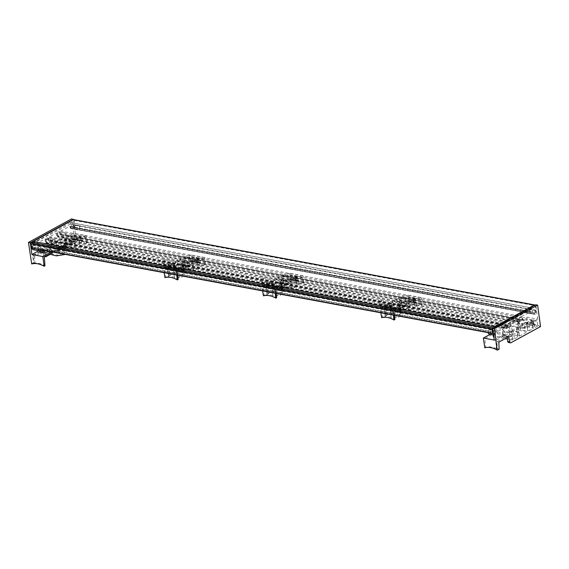 <?xml version="1.0" encoding="UTF-8"?>
<svg xmlns="http://www.w3.org/2000/svg" width="569" height="569" viewBox="0 0 569 569"><rect width="100%" height="100%" fill="white"/><g stroke="black" fill="none" stroke-linecap="round" stroke-linejoin="round"><path stroke-width="0.43" stroke-dasharray="2.85 2.13" d="M73.621 219.613A1.216 0.775 100.5 0 1 74.183 220.388L74.859 225.352A3.656 2.333 100.5 0 1 74.176 228.795L73.643 228.681L73.508 227.714L534.618 313.042L534.753 314.01L535.28 314.124A3.656 2.333 100.5 0 0 535.97 310.681L535.294 305.717A1.216 0.775 100.5 0 0 535.066 305.155M494.169 327.488A0.647 0.413 100.5 0 0 494.674 327.972L531.403 307.921A0.832 0.526 100.5 0 1 531.588 309.465L493.444 328.846L493.117 328.057M494.674 327.972L33.564 242.643L70.293 222.593L531.403 307.921M70.293 222.593A0.832 0.526 100.5 0 1 70.478 224.136L531.588 309.465M70.478 224.136L32.333 243.518L493.444 328.846M31.9 242.437L32.333 243.518M493.074 333.512L32.17 248.077A0.811 0.519 100.5 0 0 32.604 247.038L32.54 246.59L493.65 331.919L493.707 332.367A0.811 0.519 100.5 0 1 493.33 333.377M47.924 238.269L509.035 323.597A2.034 1.294 100.5 0 1 509.931 325.859L48.82 240.531A2.034 1.294 100.5 0 0 47.924 238.269A2.034 1.294 100.5 0 0 46.445 239.449A2.034 1.294 100.5 0 0 46.53 241.782L45.776 243.091A3.656 2.333 100.5 0 1 45.378 239.329L45.15 238.944L33.187 245.019A1.216 0.775 100.5 0 0 32.54 246.59M33.187 245.019L494.29 330.347A1.216 0.775 100.5 0 0 493.65 331.919M494.29 330.347L506.261 324.273L506.488 324.657A3.656 2.333 100.5 0 0 506.887 328.42L507.64 327.111L46.53 241.782M509.035 323.597A2.034 1.294 100.5 0 0 507.555 324.778A2.034 1.294 100.5 0 0 507.64 327.111M509.931 325.859L510.521 326.613L510.912 326.222A3.656 2.333 100.5 0 0 510.379 322.68L510.493 322.118L517.961 318.327A3.656 2.333 100.5 0 0 518.331 322.168L519.084 320.866L57.974 235.538L57.754 236.54L518.864 321.869M48.82 240.531L49.411 241.284L49.802 240.893A3.656 2.333 100.5 0 0 49.268 237.351L510.379 322.68M517.961 318.327L56.85 232.998L49.382 236.789L49.268 237.351M56.85 232.998A3.656 2.333 100.5 0 0 57.22 236.839L57.754 236.54M57.974 235.538A2.034 1.294 100.5 0 1 57.889 233.205A2.034 1.294 100.5 0 1 59.368 232.017A2.034 1.294 100.5 0 1 60.264 234.286L521.375 319.614A2.034 1.294 100.5 0 0 520.479 317.346A2.034 1.294 100.5 0 0 518.999 318.533A2.034 1.294 100.5 0 0 519.084 320.866M521.375 319.614L521.965 320.368L522.356 319.97A3.656 2.333 100.5 0 0 521.78 316.385L531.026 311.684L531.275 311.983A3.656 2.333 100.5 0 0 531.311 313.37L531.887 313.377L532.307 312.331L71.196 227.003L70.776 228.048L531.887 313.377M60.264 234.286L60.855 235.04L61.246 234.641A3.656 2.333 100.5 0 0 60.67 231.057L521.78 316.385M60.67 231.057L69.916 226.355L531.026 311.684M70.776 228.048L70.2 228.034A3.656 2.333 100.5 0 1 70.165 226.654L69.916 226.355M73.508 227.714A2.034 1.294 100.5 0 0 72.889 224.634A2.034 1.294 100.5 0 0 71.196 227.003M534.618 313.042A2.034 1.294 100.5 0 0 533.999 309.963A2.034 1.294 100.5 0 0 532.307 312.331M57.149 250.552L63.33 249.727L66.374 252.152L65.527 248.12L59.041 246.918L56.665 247.01L57.149 250.552L65.563 245.964L73.984 247.671L79.66 246.754L81.666 243.802L78.629 241.37L72.441 242.202L75.449 240.559A24.375 16.679 61.4 0 1 86.303 243.127L87.135 242.671A24.375 16.679 -118.6 0 0 74.824 240.395L71.573 218.873M65.527 248.12L64.902 243.532A8.122 2.881 -7.8 0 0 58.415 242.33L59.041 246.918M57.106 252.885L60.101 252.152L59.517 247.856A8.122 2.881 -7.8 0 0 65.236 244.734L65.89 248.66M56.054 248.361L49.574 247.159A8.122 2.881 -7.8 0 0 56.054 248.361L56.665 252.807M49.574 247.159L50.2 251.747L49.788 250.872L50.193 253.781L49.788 250.872M65.236 244.734L63.749 244.457A6.572 2.333 172.2 0 1 58.024 247.586L58.614 251.875C54.46 252.728 52.028 252.28 51.31 250.531L50.719 246.235A6.572 2.333 172.2 0 1 51.039 245.353L54.197 243.632L55.285 251.576L61.459 250.182L64.802 252.124L58.593 255.268L51.772 253.909L55.285 251.576M54.197 243.632A6.572 2.333 172.2 0 1 56.445 243.105L57.035 247.401L56.068 247.216L56.665 247.01M63.749 244.457L64.34 248.745C63.714 247.664 61.281 247.216 57.035 247.401M51.039 245.353L52.128 253.297M73.97 235.879C77.22 236.071 79.383 236.469 80.457 237.081L73.97 235.879L74.34 238.567L71.957 238.66L72.441 242.202M80.457 237.081L80.826 239.769L74.34 238.567M71.367 240.118L64.88 238.916C65.997 239.812 68.159 240.21 71.367 240.118L71.979 244.599L75.4 243.802L74.845 239.769C78.145 239.208 80.108 238.553 80.727 237.806L80.826 239.769M64.88 238.916L65.563 246.007M65.563 245.964L65.086 242.522M74.845 239.769L73.358 239.492C77.064 239.008 79.027 238.354 79.24 237.529L79.632 240.395C79.006 239.314 76.573 238.866 72.327 239.044L71.936 236.178L69.638 236.355L70.577 243.219L76.751 241.832L80.094 243.774L73.885 246.918L67.071 245.552L70.577 243.219M73.358 239.492L73.906 243.525C69.752 244.378 67.32 243.93 66.601 242.181L65.641 241.996L65.086 237.963A81.253 51.793 100.5 0 0 60.94 239.947L55.478 242.927L56.068 247.216M69.638 236.355A81.253 51.793 100.5 0 0 66.395 237.444L66.054 238.141L67.071 245.552M66.395 237.444L67.419 244.947M44.005 266.221L44.837 265.766C41.181 263.568 37.582 262.7 34.026 263.177L33.429 254.969L49.759 246.05L50.342 250.346L49.78 250.773M31.7 263.945L33.415 263.006L32.796 255.901L42.647 250.524L43.024 251.669M31.387 263.881L33.109 262.949M53.166 252.159L71.836 241.96A81.253 51.793 100.5 0 1 85.62 237.273L86.424 243.155L87.135 242.671M45.762 256.768L45.122 256.612L74.824 240.395M43.166 252.714L43.564 255.616A1.622 1.038 100.5 0 0 44.311 256.647A1.622 1.038 100.5 0 0 44.809 256.555L74.518 240.338M85.62 237.273L74.724 235.253L75.449 240.559M74.724 235.253A81.253 51.793 100.5 0 0 70.969 236L71.36 238.866L71.957 238.66M34.026 263.177L34.929 262.686L34.645 256.242L41.43 252.536M44.951 252.6L45.413 255.958A1.622 1.038 100.5 0 0 45.506 256.342M65.072 242.422L65.641 241.996M40.235 252.06A5.036 1.785 -7.8 0 0 40.022 252.7A5.036 1.785 -7.8 0 0 41.786 253.781A5.036 1.785 -7.8 0 0 47.227 253.369A5.036 1.785 -7.8 0 0 50.001 251.334A5.036 1.785 -7.8 0 0 48.237 250.26A5.036 1.785 -7.8 0 0 43.785 250.424M59.517 247.856L58.024 247.586M64.902 243.532L58.415 242.33M44.325 256.982L33.429 254.969M50.719 246.235L49.759 246.05M56.445 243.105L55.478 242.927M71.979 244.599L65.492 243.397M75.4 243.802L73.906 243.525M66.054 238.141L65.086 237.963M72.327 239.044L71.36 238.866M81.118 240.673L79.632 240.403L80.094 243.774M80.727 237.806L79.24 237.529M71.936 236.178L70.969 236M87.256 242.7L86.289 235.609L75.392 233.596A81.253 51.793 100.5 0 0 60.776 238.745L38.77 250.758M86.289 235.609A81.253 51.793 100.5 0 0 71.673 240.758L60.776 238.745M41.317 249.962A5.036 1.785 172.2 0 1 48.073 249.051A5.036 1.785 172.2 0 1 49.837 250.132A5.036 1.785 172.2 0 1 48.92 251.37M71.673 240.758L51.395 251.832M75.392 233.596L73.472 219.606M56.687 252.949L50.2 251.747M60.101 252.152L58.614 251.875M51.772 253.909L51.31 250.531L50.342 250.346M65.826 249.023L64.34 248.753L64.802 252.124M73.309 225.751A2.191 1.401 100.5 0 0 72.306 224.357A2.191 1.401 100.5 0 0 70.528 226.263A2.191 1.401 100.5 0 0 71.509 228.674A2.191 1.401 100.5 0 0 73.309 225.751M59.788 233.134A2.191 1.401 100.5 0 0 58.778 231.747A2.191 1.401 100.5 0 0 57.007 233.646A2.191 1.401 100.5 0 0 57.981 236.057A2.191 1.401 100.5 0 0 59.788 233.134M48.344 239.385A2.191 1.401 100.5 0 0 47.334 237.991A2.191 1.401 100.5 0 0 45.563 239.898A2.191 1.401 100.5 0 0 46.537 242.309A2.191 1.401 100.5 0 0 48.344 239.385M33.009 249.691A2.191 1.401 100.5 0 0 34.816 246.768A2.191 1.401 100.5 0 0 33.813 245.374A2.191 1.401 100.5 0 0 31.999 248.24M34.929 262.686L33.415 263.006M34.645 256.242L32.796 255.901M40.634 249.841A2.191 1.401 100.5 0 0 40.975 247.906A2.191 1.401 100.5 0 0 39.965 246.519A2.191 1.401 100.5 0 0 38.151 249.378M54.496 240.523A2.191 1.401 100.5 0 0 53.493 239.129A2.191 1.401 100.5 0 0 51.715 241.036A2.191 1.401 100.5 0 0 52.697 243.447A2.191 1.401 100.5 0 0 54.496 240.523M65.94 234.272A2.191 1.401 100.5 0 0 64.937 232.885A2.191 1.401 100.5 0 0 63.159 234.784A2.191 1.401 100.5 0 0 64.141 237.202A2.191 1.401 100.5 0 0 65.94 234.272M79.468 226.889A2.191 1.401 100.5 0 0 78.458 225.502A2.191 1.401 100.5 0 0 76.687 227.401A2.191 1.401 100.5 0 0 77.661 229.812A2.191 1.401 100.5 0 0 79.468 226.889M279.614 282.708A8.122 2.881 -7.8 0 1 281.605 283.632L282.231 288.22L281.94 284.834A8.122 2.881 -7.8 0 1 276.221 287.957L274.727 287.686L275.318 291.975C271.164 292.829 268.732 292.381 268.013 290.631L267.423 286.335A6.572 2.333 -7.8 0 1 273.148 283.206L271.662 282.935L272.245 287.224L275.745 287.018L275.119 282.43A8.122 2.881 -7.8 0 1 278.632 282.523L279.621 289.749L284.543 287.061A8.122 2.881 -7.8 0 0 285.019 287.16A8.122 2.881 -7.8 0 0 285.531 287.245L284.55 280.076A81.253 51.793 100.5 0 0 282.757 280.994L279.614 282.708L280.609 289.934A8.122 2.881 -7.8 0 0 280.133 289.834A8.122 2.881 -7.8 0 0 279.621 289.749M272.757 288.462L266.271 287.26A8.122 2.881 -7.8 0 0 266.577 287.509L267.594 294.97L266.975 294.458L271.513 291.57L280.133 289.834L283.07 292.246L280.183 295.567L272.964 295.965L271.939 288.497A8.122 2.881 -7.8 0 0 272.757 288.462L273.39 293.049L276.804 292.253L275.318 291.975M266.271 287.26L266.975 294.458M271.662 282.935A8.122 2.881 -7.8 0 0 265.936 286.058L266.491 290.972M273.148 283.206L273.739 287.501L272.245 287.224M274.727 287.686A6.572 2.333 -7.8 0 0 278.917 286.371A6.572 2.333 -7.8 0 0 280.453 284.557L281.036 288.846C280.417 287.765 277.985 287.317 273.739 287.501M280.026 294.429L281.499 292.224C281.292 287.743 267.857 292.416 268.476 294.009C270.503 295.56 274.35 295.702 280.026 294.429M276.221 287.957L276.804 292.253M303.007 283.227L302.324 277.373L296.534 276.299A81.253 51.793 100.5 0 0 295.204 276.52L295.901 281.584A8.122 2.881 -7.8 0 0 295.425 281.484L298.369 283.903L293.931 287.58L285.019 287.16L282.267 286.107L286.812 283.22L295.425 281.484A8.122 2.881 -7.8 0 0 294.913 281.399L296.677 280.802A24.375 16.679 61.4 0 1 303.007 283.227L303.839 282.772A24.375 16.679 -118.6 0 0 291.527 280.496L290.432 273.39A81.253 51.793 100.5 0 0 275.816 278.533L264.194 284.884A1.622 1.038 100.5 0 1 263.689 284.977A1.622 1.038 100.5 0 1 262.942 283.945L262.622 281.605A2.112 1.344 100.5 0 0 263.347 279.393A2.112 1.344 100.5 0 0 262.359 277.864A2.112 1.344 100.5 0 0 260.652 279.699A2.112 1.344 100.5 0 0 261.591 282.018A2.112 1.344 100.5 0 0 261.847 282.032L262.643 290.923M295.204 276.52L297.16 277.181L297.523 279.87L291.043 278.668L287.537 278.874L287.146 276.001C283.831 276.25 281.875 276.904 281.264 277.971L282.196 283.497L281.584 279.016L283.561 279.891L284.543 287.061M284.55 280.076L288.07 280.218L288.682 284.699L292.103 283.903L291.548 279.87C294.849 279.308 296.812 278.654 297.431 277.907L297.523 279.87M297.16 277.181L290.674 275.979L291.043 278.668M290.674 275.979L294.223 276.335L294.913 281.399M291.548 279.87L290.062 279.592C293.768 279.109 295.731 278.454 295.944 277.629L296.335 280.503L294.066 279.343L287.537 278.874M290.062 279.592L290.61 283.625C286.456 284.479 284.023 284.031 283.305 282.281L283.767 285.659M289.031 279.151L288.639 276.278C284.913 276.449 282.949 277.11 282.757 278.241L283.305 282.281M294.429 282.025C288.689 282.43 285.133 283.647 283.775 285.659C283.582 287.238 297.779 288.134 296.798 283.874L294.429 282.025M275.745 298.113L276.577 297.658A24.375 16.679 -118.6 0 0 272.964 295.965M263.44 295.837L264.272 295.382L262.978 286.84L275.979 279.742A81.253 51.793 100.5 0 1 289.763 275.047L290.574 280.93L291.406 280.474M263.312 295.809L264.144 295.354M296.534 276.299L297.167 280.894L296.677 280.802A24.375 16.679 61.4 0 0 290.695 280.951L291.527 280.496M303.128 283.255L303.839 282.772M269.713 285.197L269.393 282.857L275.183 283.931L275.503 286.271L269.713 285.197A1.622 1.038 100.5 0 0 270.46 286.228A1.622 1.038 100.5 0 0 270.965 286.136L273.483 284.756L272.501 284.578L269.976 285.951A1.622 1.038 100.5 0 1 269.478 286.043A1.622 1.038 100.5 0 1 268.732 285.019L268.412 282.672L262.622 281.605M267.594 294.97A24.375 16.679 -118.6 0 0 264.272 295.382M266.577 287.509L262.978 286.84M276.121 293.412L275.538 289.166L271.939 288.497M288.07 280.218L281.584 279.016M288.682 284.699L282.196 283.497M292.103 283.903L290.61 283.625M283.305 282.274L281.819 281.996M282.757 278.241L281.264 277.971M297.822 280.773L296.335 280.503M297.431 277.907L295.944 277.629M288.639 276.278L287.146 276.001M303.96 282.8L302.993 275.709A81.253 51.793 100.5 0 0 288.376 280.858L275.816 278.533M302.993 275.709L290.432 273.39M289.763 275.047L295.553 276.114A81.253 51.793 100.5 0 0 294.223 276.335M283.561 279.891A81.253 51.793 100.5 0 0 281.769 280.809L275.979 279.742M302.324 277.373A81.253 51.793 100.5 0 0 288.54 282.068L282.757 280.994M269.393 282.857A2.112 1.344 100.5 0 0 269.898 282.06L268.909 281.875A2.112 1.344 100.5 0 1 268.412 282.672M275.183 283.931A2.112 1.344 100.5 0 0 275.908 281.712A2.112 1.344 100.5 0 0 274.919 280.19A2.112 1.344 100.5 0 0 273.212 282.025A2.112 1.344 100.5 0 0 274.151 284.344A2.112 1.344 100.5 0 0 274.4 284.358L261.847 282.032M274.4 284.358L274.927 288.199L262.373 285.88M274.927 288.199L261.982 286.093M274.543 288.412L275.204 293.241M295.553 276.114L296.179 280.709M288.376 280.858L276.747 287.21L270.965 286.136M275.503 286.271A1.622 1.038 100.5 0 0 276.25 287.302A1.622 1.038 100.5 0 0 276.747 287.21M275.538 289.166L288.54 282.068M272.501 284.578L268.909 281.875M273.483 284.756L269.898 282.06M280.609 289.934L285.531 287.245M278.632 282.523L281.769 280.809M295.901 281.584L297.167 280.894M281.605 283.632L275.119 282.43M267.423 286.335L265.936 286.058M281.94 284.834L280.453 284.557M273.39 293.049L266.904 291.847M268.476 294.009L268.013 290.631L266.527 290.346M282.53 289.123L281.043 288.853L281.506 292.224M282.231 288.22L275.745 287.018M397.816 304.579A8.122 2.881 -7.8 0 1 399.808 305.503L400.434 310.091L400.142 306.712A8.122 2.881 -7.8 0 1 394.424 309.835L392.93 309.557L393.52 313.846C389.367 314.7 386.927 314.252 386.216 312.502L385.626 308.206A6.572 2.333 -7.8 0 1 391.351 305.084L389.857 304.806L390.448 309.095L393.947 308.896L393.321 304.308A8.122 2.881 -7.8 0 1 396.835 304.401L397.823 311.627L402.745 308.939A8.122 2.881 -7.8 0 0 403.222 309.038A8.122 2.881 -7.8 0 0 403.734 309.116L402.752 301.947A81.253 51.793 100.5 0 0 400.953 302.864L397.816 304.579L398.805 311.805A8.122 2.881 -7.8 0 0 398.336 311.705A8.122 2.881 -7.8 0 0 397.823 311.627M390.96 310.333L384.473 309.131A8.122 2.881 -7.8 0 0 384.772 309.38L385.796 316.848L385.177 316.328L389.715 313.441L398.336 311.705L401.273 314.124L398.385 317.438L391.166 317.836L390.142 310.375A8.122 2.881 -7.8 0 0 390.96 310.333L391.593 314.92L395.007 314.124L393.52 313.846M384.473 309.131L385.17 316.328M389.857 304.806A8.122 2.881 -7.8 0 0 384.139 307.929L384.694 312.843M391.351 305.084L391.934 309.372L390.448 309.095M392.93 309.557A6.572 2.333 -7.8 0 0 397.119 308.242A6.572 2.333 -7.8 0 0 398.656 306.435L399.239 310.717C398.62 309.643 396.18 309.195 391.934 309.372M398.229 316.307L399.701 314.095C399.495 309.614 386.059 314.287 386.678 315.88C388.705 317.431 392.553 317.573 398.229 316.307M394.424 309.835L395.007 314.124M421.202 305.105L420.527 299.244L414.737 298.17A81.253 51.793 100.5 0 0 413.407 298.391L414.104 303.455A8.122 2.881 -7.8 0 0 413.627 303.355L416.572 305.773L412.134 309.458L403.222 309.038L400.469 307.978L405.014 305.091L413.627 303.355A8.122 2.881 -7.8 0 0 413.115 303.27L414.872 302.672A24.375 16.679 61.4 0 1 421.202 305.105L422.034 304.65A24.375 16.679 -118.6 0 0 409.73 302.374L408.634 295.261A81.253 51.793 100.5 0 0 394.018 300.411L382.396 306.755A1.622 1.038 100.5 0 1 381.891 306.847A1.622 1.038 100.5 0 1 381.145 305.816L380.825 303.476A2.112 1.344 100.5 0 0 381.55 301.264A2.112 1.344 100.5 0 0 380.561 299.742A2.112 1.344 100.5 0 0 378.854 301.57A2.112 1.344 100.5 0 0 379.793 303.896A2.112 1.344 100.5 0 0 380.042 303.903L380.846 312.794M413.407 298.391L415.363 299.052L415.726 301.741L409.239 300.546L405.74 300.745L405.348 297.872C402.034 298.12 400.078 298.782 399.466 299.842L400.398 305.368L399.787 300.887L401.764 301.762L402.745 308.939M402.752 301.947L406.273 302.089L406.885 306.57L410.306 305.773L409.751 301.741C413.051 301.179 415.007 300.524 415.633 299.778L415.726 301.741M415.363 299.052L408.876 297.857L409.239 300.546M408.876 297.857L412.425 298.206L413.115 303.27M409.751 301.741L408.265 301.47C411.97 300.98 413.933 300.325 414.14 299.5L414.538 302.374L412.269 301.221L405.74 300.745M408.265 301.47L408.812 305.496C404.659 306.35 402.226 305.902 401.508 304.152L401.97 307.53C401.785 309.109 415.982 310.005 415 305.745L412.632 303.896C406.885 304.308 403.336 305.517 401.97 307.53M407.233 301.022L406.835 298.149C403.115 298.327 401.152 298.981 400.96 300.119L401.508 304.152M393.947 319.984L394.779 319.529A24.375 16.679 -118.6 0 0 391.166 317.836M381.643 317.708L382.475 317.253L381.18 308.711L394.182 301.613A81.253 51.793 100.5 0 1 407.966 296.918L408.77 302.8L409.602 302.345M381.514 317.687L382.347 317.232M414.737 298.17L415.37 302.765L414.872 302.672A24.375 16.679 61.4 0 0 408.898 302.822L409.73 302.374M421.33 305.126L422.034 304.65M387.916 307.075L387.596 304.728L393.385 305.802L393.705 308.142L387.916 307.075A1.622 1.038 100.5 0 0 388.663 308.099A1.622 1.038 100.5 0 0 389.168 308.007L391.685 306.634L390.704 306.449L388.179 307.829A1.622 1.038 100.5 0 1 387.681 307.921A1.622 1.038 100.5 0 1 386.934 306.89L386.614 304.55L380.825 303.476M385.796 316.848A24.375 16.679 -118.6 0 0 382.475 317.253M384.772 309.38L381.18 308.711M394.317 315.29L393.741 311.037L390.142 310.375M406.273 302.089L399.787 300.887M406.885 306.57L400.398 305.368M410.306 305.773L408.812 305.496M401.508 304.145L400.021 303.867M400.96 300.119L399.466 299.842M416.024 302.651L414.538 302.374M415.633 299.778L414.14 299.5M406.835 298.149L405.348 297.872M422.162 304.671L421.195 297.587A81.253 51.793 100.5 0 0 406.579 302.736L394.018 300.411M421.195 297.587L408.634 295.261M407.966 296.918L413.755 297.992A81.253 51.793 100.5 0 0 412.425 298.206M401.764 301.762A81.253 51.793 100.5 0 0 399.971 302.687L394.182 301.613M420.527 299.244A81.253 51.793 100.5 0 0 406.743 303.938L400.953 302.864M387.596 304.728A2.112 1.344 100.5 0 0 388.094 303.931L387.112 303.746A2.112 1.344 100.5 0 1 386.614 304.55M393.385 305.802A2.112 1.344 100.5 0 0 394.111 303.59A2.112 1.344 100.5 0 0 393.122 302.061A2.112 1.344 100.5 0 0 391.415 303.896A2.112 1.344 100.5 0 0 392.354 306.222A2.112 1.344 100.5 0 0 392.603 306.229L380.042 303.903M392.603 306.229L393.129 310.077L380.576 307.751M393.129 310.077L380.184 307.964M392.738 310.29L393.399 315.119M413.755 297.992L414.381 302.58M406.579 302.736L394.95 309.081L389.168 308.007M393.705 308.142A1.622 1.038 100.5 0 0 394.452 309.173A1.622 1.038 100.5 0 0 394.95 309.081M393.741 311.037L406.743 303.938M390.704 306.449L387.112 303.746M391.685 306.634L388.094 303.931M398.805 311.805L403.734 309.116M396.835 304.401L399.971 302.687M414.104 303.455L415.37 302.765M399.808 305.503L393.321 304.308M385.626 308.206L384.139 307.929M400.142 306.712L398.656 306.435M391.593 314.92L385.106 313.718M386.678 315.88L386.216 312.502L384.722 312.217M400.732 311.001L399.239 310.724L399.701 314.095M400.434 310.091L393.947 308.896M181.113 264.478A8.122 2.881 -7.8 0 1 183.104 265.403L183.73 269.991L183.438 266.605A8.122 2.881 -7.8 0 1 177.72 269.734L176.226 269.457L176.817 273.746C172.663 274.599 170.231 274.151 169.512 272.402L168.922 268.106A6.572 2.333 -7.8 0 1 174.647 264.983L173.154 264.706L173.744 268.995L177.244 268.796L176.618 264.201A8.122 2.881 -7.8 0 1 180.131 264.293L181.12 271.52L186.042 268.831A8.122 2.881 -7.8 0 0 186.518 268.938A8.122 2.881 -7.8 0 0 187.03 269.016L186.049 261.847A81.253 51.793 100.5 0 0 184.256 262.764L181.113 264.478L182.108 271.705A8.122 2.881 -7.8 0 0 181.632 271.605A8.122 2.881 -7.8 0 0 181.12 271.52M174.256 270.232L167.77 269.03A8.122 2.881 -7.8 0 0 168.075 269.279L169.093 276.747L168.474 276.228L173.012 273.34L181.632 271.605L184.569 274.023L181.682 277.338L174.463 277.736L173.438 270.268A8.122 2.881 -7.8 0 0 174.256 270.232L174.889 274.82L178.303 274.023L176.817 273.746M167.77 269.03L168.474 276.228M173.154 264.706A8.122 2.881 -7.8 0 0 167.435 267.828L167.99 272.743M174.647 264.983L175.231 269.272L173.744 268.995M176.226 269.457A6.572 2.333 -7.8 0 0 180.416 268.141A6.572 2.333 -7.8 0 0 181.952 266.335L182.535 270.616C181.916 269.542 179.484 269.094 175.231 269.272M181.525 276.2L182.998 273.995C182.791 269.514 169.356 274.187 169.975 275.78C172.002 277.331 175.849 277.473 181.525 276.2M177.72 269.734L178.303 274.023M204.499 265.005L203.823 259.144L198.033 258.07A81.253 51.793 100.5 0 0 196.703 258.29L197.4 263.355A8.122 2.881 -7.8 0 0 196.924 263.255L199.868 265.673L195.43 269.357L186.518 268.938L183.766 267.878L188.311 264.99L196.924 263.255A8.122 2.881 -7.8 0 0 196.412 263.17L198.168 262.572A24.375 16.679 61.4 0 1 204.499 265.005L205.331 264.549A24.375 16.679 -118.6 0 0 193.026 262.266L191.931 255.161A81.253 51.793 100.5 0 0 177.315 260.31L165.693 266.655A1.622 1.038 100.5 0 1 165.188 266.747A1.622 1.038 100.5 0 1 164.441 265.716L164.121 263.376A2.112 1.344 100.5 0 0 164.846 261.164A2.112 1.344 100.5 0 0 163.858 259.642A2.112 1.344 100.5 0 0 162.151 261.47A2.112 1.344 100.5 0 0 163.09 263.796A2.112 1.344 100.5 0 0 163.339 263.803L164.142 272.693M196.703 258.29L198.659 258.952L199.022 261.64L192.535 260.438L189.036 260.645L188.645 257.771C185.33 258.02 183.374 258.675 182.763 259.741L183.695 265.268L183.083 260.787L185.06 261.662L186.042 268.831M186.049 261.847L189.569 261.989L190.181 266.47L193.602 265.673L193.047 261.64C196.348 261.079 198.304 260.424 198.93 259.677L199.022 261.64M198.659 258.952L192.173 257.757L192.535 260.438M192.173 257.757L195.722 258.106L196.412 263.17M193.047 261.64L191.561 261.37C195.267 260.879 197.23 260.225 197.436 259.4L197.834 262.273L195.565 261.121L189.036 260.645M191.561 261.37L192.109 265.396C187.955 266.249 185.522 265.801 184.804 264.052L183.318 263.767M190.53 260.922L190.131 258.049C186.412 258.226 184.448 258.881 184.256 260.019L185.266 267.43C185.081 269.009 199.278 269.905 198.297 265.645L195.928 263.796C190.181 264.208 186.632 265.417 185.266 267.43M177.244 279.884L178.076 279.429A24.375 16.679 -118.6 0 0 174.463 277.736M164.939 277.608L165.771 277.153L164.477 268.611L177.478 261.512A81.253 51.793 100.5 0 1 191.262 256.818L192.066 262.7L192.898 262.245M164.811 277.587L165.643 277.131M198.033 258.07L198.666 262.665L198.168 262.572A24.375 16.679 61.4 0 0 192.194 262.722L193.026 262.266M204.627 265.026L205.331 264.549M171.212 266.975L170.892 264.628L176.682 265.702L177.002 268.042L171.212 266.975A1.622 1.038 100.5 0 0 171.959 267.999A1.622 1.038 100.5 0 0 172.464 267.907L174.982 266.534L174 266.349L171.475 267.729A1.622 1.038 100.5 0 1 170.977 267.821A1.622 1.038 100.5 0 1 170.231 266.79L169.911 264.45L164.121 263.376M169.093 276.747A24.375 16.679 -118.6 0 0 165.771 277.153M168.075 269.279L164.477 268.611M177.62 275.19L177.037 270.936L173.438 270.268M189.569 261.989L183.083 260.787M190.181 266.47L183.695 265.268M193.602 265.673L192.109 265.396M184.256 260.019L182.763 259.741M199.321 262.551L197.834 262.273L198.297 265.645M198.93 259.677L197.436 259.4M190.131 258.049L188.645 257.771M205.459 264.571L204.491 257.487A81.253 51.793 100.5 0 0 189.875 262.629L177.315 260.31M204.491 257.487L191.931 255.161M191.262 256.818L197.052 257.892A81.253 51.793 100.5 0 0 195.722 258.106M185.06 261.662A81.253 51.793 100.5 0 0 183.268 262.586L177.478 261.512M203.823 259.144A81.253 51.793 100.5 0 0 190.039 263.838L184.256 262.764M170.892 264.628A2.112 1.344 100.5 0 0 171.39 263.831L170.408 263.646A2.112 1.344 100.5 0 1 169.911 264.45M176.682 265.702A2.112 1.344 100.5 0 0 177.407 263.49A2.112 1.344 100.5 0 0 176.418 261.96A2.112 1.344 100.5 0 0 174.711 263.796A2.112 1.344 100.5 0 0 175.65 266.114A2.112 1.344 100.5 0 0 175.899 266.128L163.339 263.803M175.899 266.128L176.426 269.976L163.872 267.65M176.426 269.976L163.481 267.864M176.034 270.19L176.703 275.019M197.052 257.892L197.678 262.48M189.875 262.629L178.246 268.981L172.464 267.907M177.002 268.042A1.622 1.038 100.5 0 0 177.748 269.073A1.622 1.038 100.5 0 0 178.246 268.981M177.037 270.936L190.039 263.838M174 266.349L170.408 263.646M174.982 266.534L171.39 263.831M182.108 271.705L187.03 269.016M180.131 264.293L183.268 262.586M197.4 263.355L198.666 262.665M183.104 265.403L176.618 264.201M168.922 268.106L167.435 267.828M183.438 266.605L181.952 266.335M174.889 274.82L168.403 273.618M169.975 275.78L169.512 272.402L168.026 272.117M184.029 270.901L182.535 270.624L182.998 273.995M183.73 269.991L177.244 268.796M532.94 320.048A81.253 51.793 100.5 0 0 531.61 320.262L530.628 320.084A81.253 51.793 100.5 0 1 531.958 319.863L532.584 324.458L533.075 324.55A24.375 16.679 61.4 0 1 537.79 326.115L537.065 320.809L532.94 320.048L533.573 324.636L533.075 324.55A24.375 16.679 61.4 0 0 527.1 324.7L527.932 324.245L526.837 317.132A81.253 51.793 100.5 0 0 512.221 322.282L490.215 334.295M508.103 342.325L512.605 339.871L506.225 339.28L503.373 338.206L511.026 334.152L516.744 333.633L519.49 336.115L518.01 327.381A8.122 2.881 -7.8 0 0 511.524 326.179L512.15 330.767L508.65 330.973L508.06 326.677A8.122 2.881 -7.8 0 0 502.342 329.807L502.896 334.714L503.309 335.596L502.676 331.009A8.122 2.881 -7.8 0 0 509.163 332.211L502.676 331.009M512.605 339.871L512.1 331.606L511.133 331.428A6.572 2.333 -7.8 0 0 513.38 330.909L516.538 329.188A6.572 2.333 -7.8 0 0 516.858 328.306L517.441 332.595C516.823 331.514 514.383 331.066 510.137 331.243L509.554 326.955A6.572 2.333 -7.8 0 0 503.828 330.077L502.342 329.807M509.163 332.211L509.796 336.798L512.121 336.329M514.468 338.854L517.626 337.133L517.904 335.966L511.069 334.494L504.881 337.758L508.11 338.875L514.468 338.854L513.38 330.909M503.828 330.077L504.419 334.38C505.13 336.13 507.569 336.578 511.723 335.724L511.133 331.428M517.626 337.133L516.538 329.188M524.476 323.96L517.989 322.765C519.099 323.654 521.261 324.06 524.476 323.96L525.087 328.448L527.413 327.979L527.904 331.521L521.517 330.923L518.672 329.856L523.217 326.969L531.83 325.226A8.122 2.881 -7.8 0 0 531.318 325.148L532.584 324.458M517.989 322.765L518.672 329.856M527.413 327.979L527.982 327.552L527.427 323.519L526.46 323.341L528.736 323L529.767 330.504L532.918 328.782L531.979 321.912L532.342 321.378L532.74 324.245C532.115 323.164 529.682 322.715 525.436 322.893L525.038 320.027C521.318 320.198 519.355 320.852 519.156 321.99L517.669 321.713L518.188 326.364M517.669 321.713C518.274 320.653 520.237 319.998 523.551 319.75L523.942 322.623L527.442 322.417L527.072 319.728M530.628 320.084L531.318 325.148M531.61 320.262L532.307 325.326A8.122 2.881 -7.8 0 0 531.83 325.226L534.782 327.758L537.79 326.115M534.291 324.159L534.782 327.758L533.928 323.619L527.442 322.417M533.558 320.93L533.928 323.619M526.46 323.341L527.015 327.374C522.861 328.228 520.429 327.78 519.71 326.03L518.224 325.745M519.156 321.99L520.173 329.408L523.402 330.525L529.767 330.504M532.918 328.782L533.196 327.616L526.368 326.144L520.173 329.408M497.114 350.07L499.141 349.188M484.809 347.787L485.642 347.332L484.873 338.505L512.385 323.484A81.253 51.793 100.5 0 1 526.169 318.796L526.972 324.679L527.804 324.223M484.681 347.766L485.513 347.31M509.632 342.758L510.535 342.737L540.237 326.521A24.375 16.679 -118.6 0 0 527.932 324.245M531.979 321.912A81.253 51.793 100.5 0 0 528.736 323M537.065 320.809A81.253 51.793 100.5 0 0 533.309 321.556L533.701 324.422L534.298 324.216M512.1 331.606L495.77 340.525L496.367 348.733L497.27 348.242L496.986 341.798L506.83 336.421L508.679 336.763M506.83 336.421L507.214 337.566M519.49 336.115L527.904 331.521M527.427 323.519A81.253 51.793 100.5 0 0 523.281 325.504L517.818 328.484L518.409 332.773L519.006 332.566M527.982 327.552L527.015 327.374M525.087 328.448L518.601 327.246M533.701 324.422L532.74 324.245L533.203 327.616M525.436 322.893L523.942 322.623M533.309 321.556L532.342 321.378M526.837 317.132L537.733 319.152A81.253 51.793 100.5 0 0 523.117 324.302L512.221 322.282M525.038 320.027L523.551 319.75M531.958 319.863L526.169 318.796M493.088 334.828A5.036 1.785 172.2 0 1 501.175 332.901A5.036 1.785 172.2 0 1 502.946 333.982A5.036 1.785 172.2 0 1 499.44 336.208A5.036 1.785 172.2 0 1 493.707 336.123M523.117 324.302L494.248 340.063M496.367 348.733C492.647 346.912 489.07 346.45 485.642 347.332M495.77 340.525L484.873 338.505M493.344 335.909A5.036 1.785 -7.8 0 0 493.124 336.549A5.036 1.785 -7.8 0 0 494.895 337.63A5.036 1.785 -7.8 0 0 500.329 337.218A5.036 1.785 -7.8 0 0 503.11 335.184A5.036 1.785 -7.8 0 0 501.346 334.11A5.036 1.785 -7.8 0 0 493.636 335.603M509.554 326.955L508.06 326.677M518.01 327.381L511.524 326.179M517.818 328.484L516.858 328.306M512.683 335.902L511.723 335.724M504.419 334.373L502.925 334.095M509.796 336.798L503.309 335.596M518.409 332.773L517.441 332.595L517.904 335.966M518.636 331.969L512.15 330.767M510.137 331.243L508.65 330.973M537.733 319.152L535.763 304.771M532.307 325.326L533.573 324.636M535.649 311.307A2.191 1.401 100.5 0 0 534.647 309.92A2.191 1.401 100.5 0 0 532.869 311.819A2.191 1.401 100.5 0 0 533.85 314.23A2.191 1.401 100.5 0 0 535.649 311.307M522.129 318.69A2.191 1.401 100.5 0 0 521.119 317.303A2.191 1.401 100.5 0 0 519.348 319.202A2.191 1.401 100.5 0 0 520.322 321.613A2.191 1.401 100.5 0 0 522.129 318.69M510.685 324.942A2.191 1.401 100.5 0 0 509.675 323.548A2.191 1.401 100.5 0 0 507.904 325.454A2.191 1.401 100.5 0 0 508.878 327.865A2.191 1.401 100.5 0 0 510.685 324.942M497.157 332.324A2.191 1.401 100.5 0 0 496.154 330.938A2.191 1.401 100.5 0 0 494.376 332.837A2.191 1.401 100.5 0 0 495.35 335.248A2.191 1.401 100.5 0 0 497.157 332.324M497.27 348.242L498.828 349.131M496.986 341.798L498.835 342.14M489.198 334.11A2.191 1.401 100.5 0 0 490.997 331.186A2.191 1.401 100.5 0 0 489.994 329.792A2.191 1.401 100.5 0 0 488.181 332.659M504.525 323.804A2.191 1.401 100.5 0 0 503.522 322.41A2.191 1.401 100.5 0 0 501.744 324.316A2.191 1.401 100.5 0 0 502.719 326.727A2.191 1.401 100.5 0 0 504.525 323.804M515.969 317.552A2.191 1.401 100.5 0 0 514.966 316.165A2.191 1.401 100.5 0 0 513.188 318.064A2.191 1.401 100.5 0 0 514.163 320.475A2.191 1.401 100.5 0 0 515.969 317.552M529.497 310.169A2.191 1.401 100.5 0 0 528.487 308.775A2.191 1.401 100.5 0 0 526.716 310.681A2.191 1.401 100.5 0 0 527.691 313.092A2.191 1.401 100.5 0 0 529.497 310.169M73.643 228.681L534.753 314.01M74.176 228.795L535.28 314.124M74.859 225.352L535.97 310.681M74.183 220.388L535.294 305.717M32.092 243.326L493.202 328.662M32.006 242.686L493.117 328.014M32.17 248.077L493.28 333.406M32.604 247.038L493.707 332.367M45.15 238.944L506.261 324.273M45.378 239.329L506.488 324.657M45.776 243.091L506.887 328.42M46.309 242.792L507.42 328.121M49.261 241.178L510.372 326.514M49.802 240.893L510.912 326.222M49.382 236.789L510.493 322.118M57.22 236.839L518.331 322.168M60.705 234.933L521.816 320.262M61.246 234.641L522.356 319.97M70.165 226.654L531.275 311.983M70.2 228.034L531.311 313.37M45.413 255.958L43.564 255.616M71.836 241.96L60.94 239.947M44.489 250.865L42.647 250.524M44.297 250.972L42.895 250.709M268.732 285.019L262.942 283.945M269.976 285.951L264.194 284.884M386.934 306.89L381.145 305.816M388.179 307.829L382.396 306.755M170.231 266.79L164.441 265.716M171.475 267.729L165.693 266.655M523.281 325.504L512.385 323.484M507.079 336.606L508.487 336.869M73.863 228.987L534.974 314.316M33.365 242.679L492.953 327.73M493.529 327.836L494.475 328.007M70.549 222.543L531.659 307.872M32.241 243.532L493.351 328.861M45.243 238.923L506.353 324.252M45.925 243.191L507.036 328.519M49.411 241.284L510.521 326.613M57.369 236.946L518.48 322.274M59.368 232.017L520.479 317.346M60.855 235.04L521.965 320.368M70.015 226.341L531.126 311.67M70.421 228.333L531.531 313.661M72.889 224.634L533.999 309.963M81.189 240.31L81.666 243.802M44.78 256.733L44.311 256.647M44.588 250.844L42.746 250.502M39.965 246.519L33.813 245.374M53.493 239.129L47.334 237.991M52.697 243.447L46.537 242.309M64.937 232.885L58.778 231.747M64.141 237.202L57.981 236.057M78.458 225.502L72.306 224.357M77.661 229.812L71.509 228.674M39.851 251.498L40.022 252.7M49.837 250.132L50.001 251.334M282.594 288.768L283.07 292.246M297.886 280.417L298.369 283.903M281.79 282.622L282.267 286.107M296.335 280.496L296.798 283.874M269.478 286.043L263.689 284.977M274.919 280.19L262.359 277.864M274.151 284.344L261.591 282.018M276.25 287.302L270.46 286.228M400.796 310.638L401.273 314.124M416.088 302.288L416.565 305.773M399.993 304.493L400.469 307.978M414.538 302.367L415 305.745M387.681 307.921L381.891 306.847M393.122 302.061L380.561 299.742M392.354 306.222L379.793 303.896M394.452 309.173L388.663 308.099M184.093 270.538L184.569 274.023M199.385 262.188L199.868 265.673M183.289 264.393L183.766 267.878M170.977 267.821L165.188 266.747M176.418 261.96L163.858 259.642M175.65 266.114L163.09 263.796M177.748 269.073L171.959 267.999M519.476 336.002L518.999 332.509M503.373 338.206L502.896 334.714M504.881 337.758L504.419 334.38M506.929 336.407L508.778 336.748M493.543 334.913L495.35 335.248M489.994 329.792L496.154 330.938M502.719 326.727L508.878 327.865M503.522 322.41L509.675 323.548M514.163 320.475L520.322 321.613M514.966 316.165L521.119 317.303M527.691 313.092L533.85 314.23M528.487 308.775L534.647 309.92M492.96 335.347L493.124 336.549M502.946 333.982L503.11 335.184"/><path stroke-width="0.85" d="M535.066 305.155A1.216 0.775 100.5 0 0 534.732 304.941A1.216 0.775 100.5 0 0 534.355 305.012L494.511 326.77A0.647 0.413 100.5 0 0 494.169 327.488M534.732 304.941L73.621 219.613A1.216 0.775 100.5 0 0 73.245 219.684L33.4 241.441A0.647 0.413 100.5 0 0 33.294 242.657M493.117 328.057L492.761 327.723A1.216 0.775 100.5 0 0 492.164 329.259L492.711 333.228L493.28 333.406A0.811 0.519 100.5 0 0 493.33 333.377M31.9 242.437L492.761 327.723M31.651 242.394A1.216 0.775 100.5 0 0 31.06 243.93L31.964 248.184M65.392 254.421L56.395 255.879L50.271 254.357L50.193 253.781L50.271 254.357M56.665 252.807L57.106 252.885M51.395 251.832L42.803 256.519L44.133 266.242L44.965 265.787L44.325 256.982L53.166 252.159M44.133 266.242L44.005 266.221A24.375 16.679 61.4 0 0 31.7 263.945L28.45 242.422L30.299 242.764L31.907 254.507L38.77 250.758M41.43 252.536L44.588 250.844L44.951 252.6M45.506 256.342A1.622 1.038 100.5 0 0 45.762 256.768L50.264 254.315M45.762 256.768L45.122 256.612M43.785 250.424A5.036 1.785 -7.8 0 0 40.235 252.06M48.92 251.37A5.036 1.785 172.2 0 1 43.443 252.714A5.036 1.785 172.2 0 1 39.851 251.498A5.036 1.785 172.2 0 1 41.317 249.962M42.803 256.519L31.907 254.507M73.472 219.606L71.573 218.873L28.45 242.422M31.999 248.24A2.191 1.401 100.5 0 0 33.009 249.691L39.169 250.829A2.191 1.401 100.5 0 0 40.634 249.841M73.422 219.214L30.299 242.764M43.024 251.669L43.166 252.714M38.151 249.378A2.191 1.401 100.5 0 0 39.169 250.829M275.204 293.241L275.873 298.135L276.705 297.679L276.121 293.412M275.873 298.135L275.745 298.113A24.375 16.679 61.4 0 0 263.44 295.837L262.643 290.923M393.399 315.119L394.075 320.006L394.907 319.558L394.317 315.29M394.075 320.006L393.947 319.984A24.375 16.679 61.4 0 0 381.643 317.708L380.846 312.794M176.703 275.019L177.372 279.905L178.204 279.45L177.62 275.19M177.372 279.905L177.244 279.884A24.375 16.679 61.4 0 0 164.939 277.608L164.142 272.693M497.427 350.127L499.141 349.188L498.835 342.14L508.778 336.748L509.596 341.862A1.622 1.038 100.5 0 0 510.343 342.887A1.622 1.038 100.5 0 0 510.848 342.794L540.55 326.578L537.613 305.119L494.482 328.662L497.114 350.07A24.375 16.679 61.4 0 0 484.809 347.787L483.351 338.043L490.215 334.295M507.214 337.566L507.754 341.521A1.622 1.038 100.5 0 0 508.103 342.325L510.343 342.887M493.707 336.123A5.036 1.785 172.2 0 1 492.96 335.347A5.036 1.785 172.2 0 1 493.088 334.828M537.613 305.119L535.763 304.771L492.64 328.32L494.248 340.063L483.351 338.043M492.64 328.32L494.482 328.662M488.181 332.659A2.191 1.401 100.5 0 0 489.198 334.11L493.543 334.913M73.245 219.684L534.355 305.012M33.4 241.441L494.511 326.77M31.06 243.93L492.164 329.259M31.601 247.899L492.711 333.228M44.738 251.05L44.297 250.972M507.754 341.521L509.596 341.862M508.487 336.869L508.928 336.955M492.953 327.73L493.529 327.836M31.779 242.373L492.889 327.701M31.821 248.205L492.932 333.534"/></g></svg>
